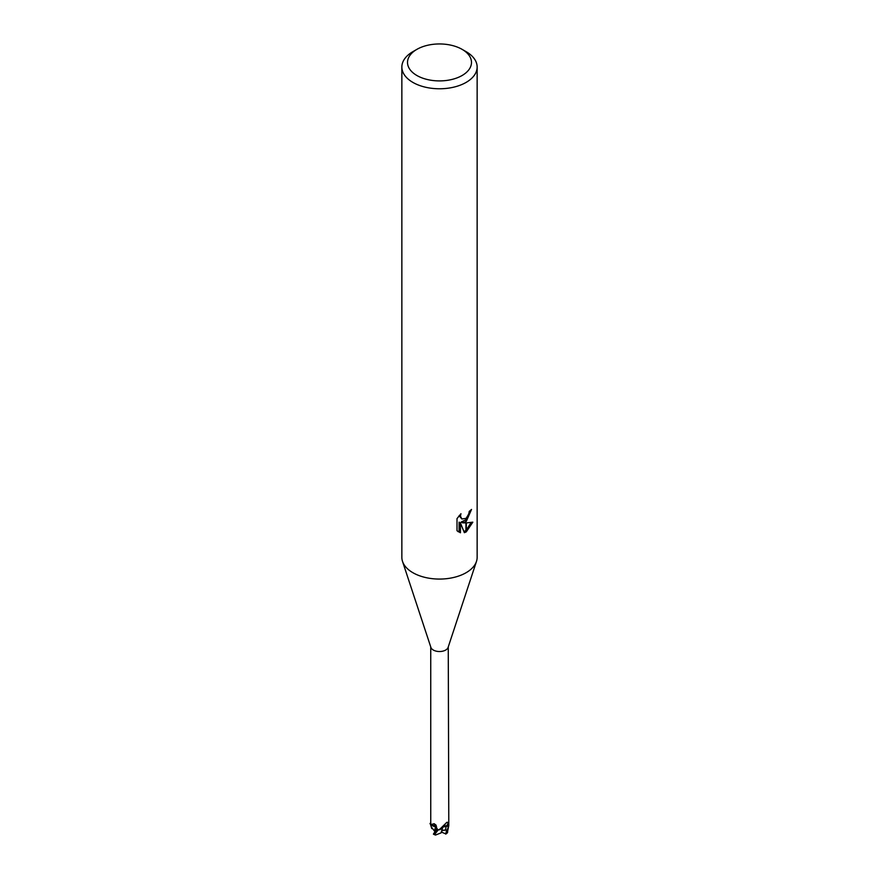 <?xml version="1.0" encoding="UTF-8"?>
<svg xmlns="http://www.w3.org/2000/svg" width="879" height="879" viewBox="0 0 879 879"><rect width="100%" height="100%" fill="white"/><g stroke="black" fill="none" stroke-linecap="round" stroke-linejoin="round"><path stroke-width="1.32" d="M476.429 561.56L448.092 647.427A8.757 5.054 180 0 1 445.686 650.053A8.757 5.054 180 0 1 436.929 651.306A8.757 5.054 180 0 1 430.908 647.427L402.571 561.56M429.985 823.458L435.555 826.689L434.578 830.93L435.555 826.689L436.654 827.095A2.703 1.56 0 0 0 435.544 826.667A7.493 4.318 180 0 1 430.754 824.601L430.743 646.955M430.754 824.601L434.171 823.722L436.116 825.216L436.72 829.567A8.757 5.054 180 0 0 439.203 829.82L446.708 822.458M462.123 75.495A31.996 18.481 180 0 1 416.877 75.495A31.996 18.481 180 0 1 416.877 49.367L416.877 49.367A31.996 18.481 180 0 1 462.123 49.367A31.996 18.481 180 0 1 462.123 75.495M412.877 51.663L416.877 49.367L412.877 51.663A37.643 21.733 180 0 0 401.857 67.035A37.643 21.733 180 0 0 425.095 87.12A37.643 21.733 180 0 0 466.123 82.406A37.643 21.733 180 0 0 477.143 67.035A37.643 21.733 180 0 0 466.123 51.663L462.123 49.367M477.143 67.035L477.143 557.341A37.643 21.733 180 0 1 466.123 572.701A37.643 21.733 180 0 1 425.095 577.415A37.643 21.733 180 0 1 401.857 557.341L401.857 67.035M462.519 522.829L465.936 522.928L465.936 532.037L464.354 532.674L460.442 522.939L460.442 532.762L457.014 530.74L457.003 518.621L460.97 513.71L460.431 516.116L461.893 518.995L465.936 518.368L465.936 521.61L462.519 522.829L461.167 522.06L465.936 519.72M465.936 518.368A6.01 3.472 120 0 0 466.309 518.05L468.848 513.874L469.243 511.358A37.643 21.733 0 0 0 471.529 509.446L466.309 521.335A9.9 5.713 -60 0 1 465.936 521.61M466.309 531.828L466.309 522.928L472.825 522.17L466.309 531.828A13.624 7.867 -60 0 1 465.936 532.037M466.309 519.324L470.012 510.754M466.309 521.335L466.309 518.05M461.893 518.995L459.091 515.731M457.97 531.586L459.091 531.971L459.091 522.148L460.442 522.939M463.925 531.586L465.936 530.411M466.309 530.114L471.056 522.555M459.091 531.982L460.442 532.762M447.301 832.842L448.795 825.634L448.257 646.955M448.246 824.941A8.757 5.054 180 0 1 447.796 826.381L446.213 826.073A2.703 1.56 -0 0 0 443.499 826.414M445.093 824.568L442.302 827.875A7.493 4.318 180 0 1 439.203 829.82M446.444 822.788C447.422 821.744 447.861 822.217 447.785 824.216L447.796 826.381M435.544 826.667A138.113 55.641 127.6 0 0 434.171 823.722M476.484 561.406A37.643 21.733 180 0 1 466.123 572.701M448.795 825.634A9.405 5.428 180 0 1 448.422 826.491L445.983 833.962L441.873 832.292M435.402 832.347L431.864 827.644M431.765 828.611L430.435 824.238M438.006 830.139A9.405 5.428 180 0 1 436.522 829.93L433.633 833.633L434.105 834.017L433.644 833.633A9.416 5.439 180 0 0 434.907 834.127L438.006 830.139L442.566 827.546M437.248 828.644L436.402 830.139M435.512 829.677L435.424 831.347M435.72 831.38L434.929 829.051M430.743 823.085L430.578 823.052A9.405 5.428 180 0 0 430.205 823.909M442.818 827.051L447.015 826.227M445.686 834.094L446.697 829.963L441.873 830.314M442.346 830.325L441.027 832.885L442.763 827.304M441.027 832.896L435.512 835.05L434.907 834.127M446.697 829.963L442.302 830.545M445.488 830.095L446.213 826.073A137.256 98.953 70.1 0 1 447.785 824.216M447.719 832.039A9.416 5.439 180 0 1 446.862 832.765M447.422 832.82L445.983 833.962M435.61 831.116L437.171 828.765M433.435 834.204L435.424 835.028"/></g></svg>
